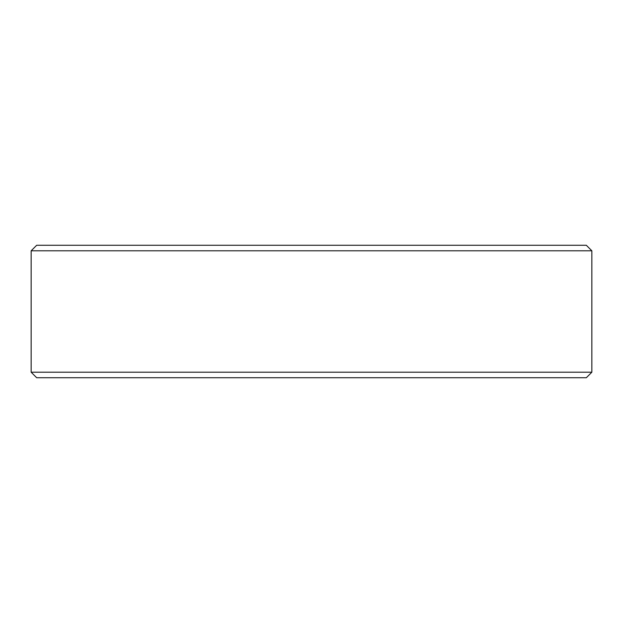 <?xml version="1.0" encoding="UTF-8"?>
<svg xmlns="http://www.w3.org/2000/svg" width="623" height="623" viewBox="0 0 623 623"><rect width="100%" height="100%" fill="white"/><g stroke="black" fill="none" stroke-linecap="round" stroke-linejoin="round"><path stroke-width="0.93" d="M591.85 372.204L586.329 377.725L36.671 377.725L31.15 372.204L591.85 372.204L591.85 250.796L31.15 250.796L36.671 245.275L586.329 245.275L591.85 250.796M31.15 372.204L31.15 250.796"/></g></svg>
